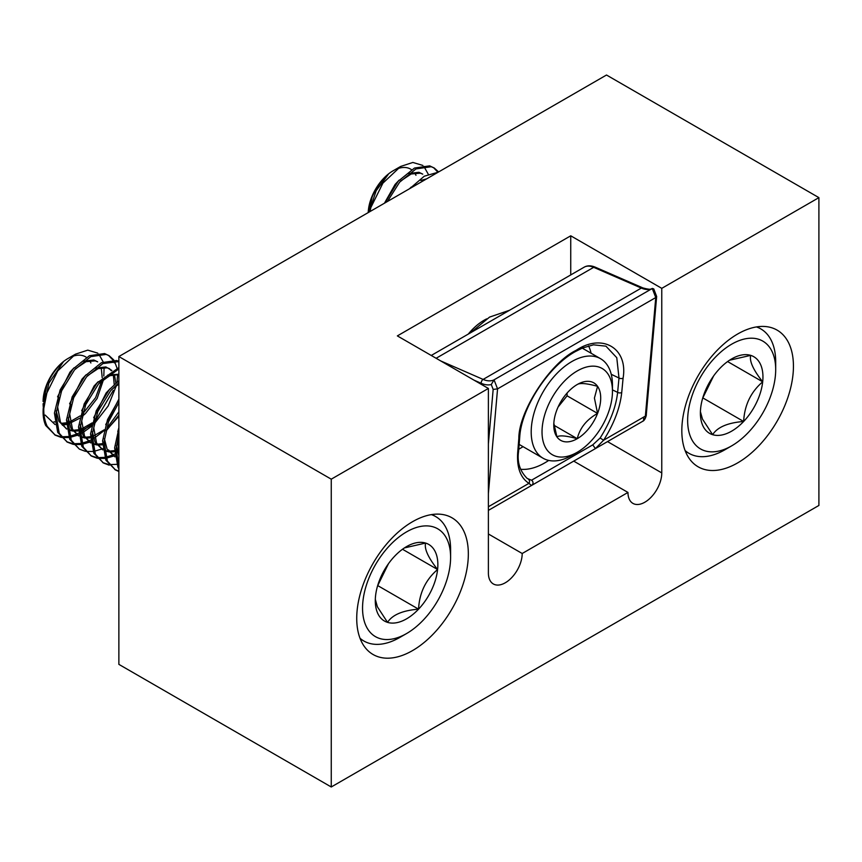 <?xml version="1.0" encoding="UTF-8"?>
<svg xmlns="http://www.w3.org/2000/svg" width="862" height="862" viewBox="0 0 862 862"><rect width="100%" height="100%" fill="white"/><g stroke="black" fill="none" stroke-linecap="round" stroke-linejoin="round"><path stroke-width="1.29" d="M486.664 318.875A45.977 26.539 120 0 0 484.056 320.265A45.977 26.539 120 0 0 468.271 334.09M468.335 553.943A78.927 45.567 120 0 0 451.99 517.803A78.927 45.567 120 0 0 391.176 538.955A78.927 45.567 120 0 0 356.728 618.377A78.927 45.567 120 0 0 373.074 654.506A78.927 45.567 120 0 0 433.888 633.365A78.927 45.567 120 0 0 468.335 553.943M793.439 366.242A78.927 45.567 120 0 0 777.093 330.114A78.927 45.567 120 0 0 716.268 351.265A78.927 45.567 120 0 0 681.82 430.688A78.927 45.567 120 0 0 698.166 466.816A78.927 45.567 120 0 0 758.98 445.676A78.927 45.567 120 0 0 793.439 366.242M818.9 505.455L818.9 197.635L661.768 288.35L570.741 235.8L397.36 335.9L488.388 388.45L331.256 479.175L331.256 786.984L818.9 505.455M331.256 479.175L118.87 356.545L606.503 75.016L818.9 197.635M118.87 356.545L118.87 664.365L331.256 786.984M488.388 388.45L488.388 573.025A23.91 13.803 120 0 0 493.344 583.962A23.91 13.803 120 0 0 511.759 577.562A23.91 13.803 120 0 0 522.2 553.501L627.967 492.439A23.91 13.803 120 0 0 632.913 503.386A23.91 13.803 120 0 0 651.338 496.975A23.91 13.803 120 0 0 661.768 472.915L661.768 288.35M570.741 274.924L570.741 235.8M573.715 461.116L627.967 492.439M488.388 533.977L522.2 553.501M607.462 441.635A36.775 21.238 -120 0 0 607.559 441.581L531.509 485.489L528.923 483.345C520.443 477.763 516.704 467.495 517.696 452.539L518.838 438.316C518.708 411.336 550.322 362.751 576.031 350.392C602.204 332.797 628.215 348.119 623.097 378.116L621.728 392.479C620.08 407.812 614.046 423.727 603.626 440.213L595.416 448.585L592.754 444.867L600.114 438.025C610.177 422.186 616.018 406.961 617.623 392.361L612.462 389.893M621.728 392.479A3.06 1.918 5.5 0 1 617.623 392.361L618.991 377.998L616.772 357.708L605.954 346.168M527.188 478.442L531.52 480.22L592.754 444.867M548.717 460.416A67.43 38.93 -60 0 1 544.741 462.905A67.43 38.93 -60 0 1 520.573 469.262M531.509 485.489L642.567 421.367L531.509 485.489A3.06 3.017 -120 0 0 531.52 480.22M600.114 438.025L603.626 440.213L645.379 416.109L655.766 297.541L656.65 296.517L653.773 288.942L652.362 288.436L494.045 379.83L497.557 388.881L488.388 493.527M440.773 360.962L483.119 379.409L641.328 288.07A27.584 15.925 60 0 0 652.254 288.49L655.766 297.541L497.557 388.881L493.161 389.408L491.275 384.538L494.045 379.83A27.584 15.925 -120 0 1 483.119 379.409A3.06 1.972 113.5 0 0 481.212 383.299L474.046 380.174M588.574 345.867A67.43 38.93 -60 0 1 591.106 353.248M523.062 446.678L518.762 449.253M488.388 506.748L528.923 483.345A3.06 2.618 -58.3 0 0 528.525 479.358M612.462 391.273A49.802 28.758 120 0 0 577.249 370.94A49.802 28.758 120 0 0 542.026 431.937A49.802 28.758 120 0 0 577.249 452.27A49.802 28.758 120 0 0 612.462 391.273L612.462 385.012A57.474 33.176 -60 0 0 600.566 358.711L582.227 348.119M577.249 452.27L571.829 455.395A57.474 33.176 -60 0 1 543.092 458.25A57.474 33.176 -60 0 1 531.197 431.937A57.474 33.176 -60 0 1 556.281 374.108A57.474 33.176 -60 0 1 600.566 358.711M600.706 398.061A33.176 19.158 120 0 0 597.571 386.327A33.176 19.158 120 0 0 577.249 384.517A33.176 19.158 120 0 0 556.927 409.784A33.176 19.158 120 0 0 553.781 425.149A33.176 19.158 120 0 0 556.927 436.883A33.176 19.158 120 0 0 577.249 438.693A33.176 19.158 120 0 0 597.571 413.415A33.176 19.158 120 0 0 600.706 398.061M553.835 423.264L556.927 436.883C559.546 435.116 566.312 435.719 577.249 438.693C579.867 427.972 586.634 419.557 597.571 413.415L594.424 398.061L597.571 386.327C586.753 383.364 579.986 382.76 577.249 384.517M558.102 407.004L567.088 395.82L567.088 393.05M554.029 425.289L577.249 438.693M567.088 395.82L597.571 413.415M691.001 437.971A62.258 35.945 120 0 0 731.666 445.859A62.258 35.945 120 0 0 775.692 369.604A62.258 35.945 120 0 0 772.33 352.073A62.258 35.945 120 0 0 714.803 357.805A62.258 35.945 120 0 0 691.001 437.971M756.448 326.935A71.837 41.473 -60 0 1 760.812 328.907A71.837 41.473 -60 0 1 771.813 341.557A71.837 41.473 -60 0 1 775.692 361.792L775.692 369.604M731.666 445.859L724.899 449.77A71.837 41.473 -60 0 1 688.975 453.326A71.837 41.473 -60 0 1 685.085 450.535M702.767 425.548A44.242 25.537 120 0 0 712.637 434.685A44.242 25.537 120 0 0 743.647 421.475A44.242 25.537 120 0 0 762.687 381.823A44.242 25.537 120 0 0 750.705 355.37A44.242 25.537 120 0 0 731.666 358.904A44.242 25.537 120 0 0 719.684 368.58A44.242 25.537 120 0 0 700.655 408.232A44.242 25.537 120 0 0 700.386 413.081A44.242 25.537 120 0 0 702.767 425.548M700.407 411.648L702.455 419.04L712.637 434.685C717.421 427.164 727.754 422.757 743.647 421.475C744.477 405.215 750.824 391.994 762.687 381.823C753.226 369.852 749.229 361.038 750.705 355.37L729.511 360.23M369.065 212.095L376.155 190.728L388.299 174.361A36.829 21.259 120 0 0 372.05 197.279L369.248 211.039M400.668 180.998L411.152 173.995L420.408 173.165L422.746 174.146L418.91 172.292L408.685 173.521M399.16 180.126L395.087 184.446L384.441 203.216M426.615 178.865L420.731 180.47M411.206 187.076L409.547 188.724M422.617 181.182L416.799 184.533M428.263 174.21L423.856 166.344M436.377 173.23L414.924 185.621M438.133 172.217L424.255 176.214L409.967 188.476M438.618 171.937L434.297 168.047L431.194 166.722L416.001 168.92L399.623 182.184L387.426 201.492M437.885 172.217L433.532 167.627M434.297 168.036L429.685 165.86L414.493 168.047L398.115 181.311L384.926 202.936M422.8 165.418L412.866 162.455L400.636 166.452L382.879 183.175L370.886 207.451L369.97 211.567M370.886 207.451A47.895 27.649 120 0 0 369.744 211.707M368.214 212.58A35.116 20.279 -60 0 1 393.029 170.838L400.636 166.452M396.649 169.06A35.116 20.279 -60 0 1 411.497 169.685M414.687 172.971A35.116 20.279 -60 0 1 415.969 175.288M372.05 197.279L368.343 212.515M702.692 398.147L713.585 375.994M703.015 398.018L743.647 421.475M727.593 361.566L762.687 381.823M365.908 625.672A62.258 35.945 120 0 0 406.573 633.548A62.258 35.945 120 0 0 450.6 557.305A62.258 35.945 120 0 0 447.238 539.763A62.258 35.945 120 0 0 389.71 545.495A62.258 35.945 120 0 0 365.908 625.672M431.356 514.625A71.837 41.473 -60 0 1 435.719 516.597A71.837 41.473 -60 0 1 446.721 529.246A71.837 41.473 -60 0 1 450.6 549.482L450.6 557.305M406.573 633.548L399.796 637.46A71.837 41.473 -60 0 1 363.883 641.016A71.837 41.473 -60 0 1 359.993 638.225M377.675 613.238A44.242 25.537 120 0 0 387.544 622.375A44.242 25.537 120 0 0 418.555 609.165A44.242 25.537 120 0 0 437.594 569.513A44.242 25.537 120 0 0 425.602 543.06A44.242 25.537 120 0 0 406.573 546.594A44.242 25.537 120 0 0 394.591 556.27A44.242 25.537 120 0 0 375.552 595.922A44.242 25.537 120 0 0 375.293 600.782A44.242 25.537 120 0 0 377.675 613.238M375.315 599.338L377.362 606.729L387.544 622.375C392.329 614.854 402.662 610.447 418.555 609.165C419.385 592.905 425.72 579.695 437.594 569.513C428.134 557.542 424.136 548.728 425.602 543.06L404.418 547.92M54.058 421.69L54.672 421.981M61.094 423.361L66.363 422.8M67.893 422.412L68.831 422.121M70.091 421.68L80.22 415.883M82.666 413.857L95.628 397.63L101.813 380.681M102.19 377.631L101.263 367.686M61.633 424.179L66.363 423.953M67.872 423.673L69.122 423.361M70.339 422.994L79.692 418.242M82.224 416.368L85.435 413.566L97.126 398.492L103.623 379.269M56.202 410.926L58.928 421.302L66.73 429.039L60.437 422.175L57.668 407.176L59.069 397.738M66.105 428.651L66.719 428.942M68.184 429.502L72.16 430.267M73.141 430.31L78.41 429.75M79.94 429.362L80.866 429.071M82.127 428.629L92.256 422.843M114.226 384.581L113.299 374.636M68.217 429.804L72.72 431.043M73.669 431.14L78.41 430.903M79.907 430.623L81.157 430.31M82.375 429.944L91.738 425.192M115.853 383.127L114.42 374.453M68.238 417.876L70.964 428.252L78.765 435.989L72.473 429.125L69.703 414.126L71.115 404.698M78.14 435.601L78.754 435.892M80.22 436.452L84.207 437.217M85.176 437.26L90.445 436.7M91.975 436.312L92.913 436.021M94.174 435.59L104.302 429.793M80.263 436.754L84.767 437.993M85.704 438.09L90.445 437.864M106.306 430.267L118.87 416.26M80.285 424.826L83.011 435.202L90.812 442.939L84.508 436.075L81.75 421.087L83.151 411.648M90.187 442.551L90.801 442.842M92.266 443.402L96.242 444.167M97.223 444.21L102.481 443.65M92.299 443.714L96.803 444.943M97.751 445.04L102.492 444.814M92.32 431.776L95.046 442.163L102.847 449.889L96.555 443.025L93.786 428.037L95.186 418.598M102.222 449.501L102.837 449.792M104.302 450.352L108.289 451.117M109.258 451.16L114.527 450.61M104.345 450.664L108.838 451.893M109.786 451.99L114.527 451.763M104.367 438.726L107.093 449.113L114.894 456.849L108.59 449.975M97.708 353.108L87.773 350.144L75.544 354.142L57.786 370.865L45.794 395.141A47.895 27.649 120 0 0 43.1 411.971L48.811 383.267L63.206 362.051A36.829 21.259 120 0 0 46.957 384.969L44.156 398.729M75.576 368.688L86.06 361.684L95.316 360.855L97.654 361.835L93.818 359.982L83.592 361.21M74.067 367.815L69.994 372.136L57.56 396.876M111.349 370.779L108.924 368.386M111.866 370.477L105.854 366.932L95.639 368.171M86.114 374.776L82.041 379.086L69.606 403.825M109.689 368.785L107.362 367.805L98.096 368.634L87.612 375.638M118.87 374.216L107.675 375.121M98.149 381.726L94.077 386.036L81.642 410.775M118.87 374.614L109.786 375.724L99.658 382.588M110.196 388.676L106.123 392.997L93.689 417.725M118.87 384.129L111.694 389.549M118.87 399.128L105.724 424.675M118.87 427.703L117.771 431.625M116.402 445.686L118.87 455.535M118.87 434.308L117.868 441.937L118.87 452.324M45.169 415.085L55.103 424.589M62.387 425.214L66.374 424.46M67.872 424.007L69.175 423.544M103.806 376.004L104.119 367.384M103.171 361.9L98.764 354.034M45.794 395.141C42.701 407.273 43.165 417.671 47.184 426.324L55.287 435.202L61.051 437.368M61.956 437.53L68.938 437.562M70.037 437.4L77.44 435.224M77.548 435.181L78.625 434.717M80.004 434.071L82.03 433.015M83.032 432.444L91.512 426.345M94.174 423.921L108.192 405.959L116.327 385.745M117.027 382.146L117.631 374.41M117.049 368.149L114.29 360.769M43.1 411.971A47.895 27.649 120 0 0 45.686 425.462L55.287 435.202M54.543 434.75L60.448 436.657M61.374 436.786L68.54 436.528M69.66 436.312L76.039 434.319M76.319 434.189L78.496 433.198M79.929 432.465L81.524 431.571M82.601 430.925L92.083 423.619M96.178 419.449L113.299 390.389M118.87 428.414L114.624 447.841L117.922 467.172L118.87 468.863M118.87 402.489L108.547 421.744L104.097 441.764L107.394 461.084L115.486 469.962L118.87 471.482M118.87 399.623L107.524 419.622L102.589 440.891L105.886 460.211L115.497 469.962M114.754 469.51L118.87 471.051M118.87 382.739L110.648 390.723L97.751 411.659L92.051 434.814L95.348 454.134L103.451 463.013L109.215 465.168M118.87 380.702L109.14 389.861L96.242 410.786L90.542 433.942L93.85 453.261L103.451 463.013M102.707 462.56L108.612 464.467M109.539 464.596L116.704 464.338M118.87 368.914L98.613 383.773L85.704 404.709L80.015 427.864L83.312 447.184L91.415 456.063L97.169 458.218M98.074 458.379L105.067 458.422M106.166 458.25L113.569 456.084M113.665 456.041L114.743 455.567M118.87 367.589L97.104 382.9L84.207 403.836L78.507 426.992L81.804 446.311L91.415 456.063M90.672 455.61L96.576 457.517M97.503 457.636L104.658 457.388M105.789 457.172L112.157 455.168M112.448 455.05L114.624 454.058M116.047 453.326L117.641 452.431M118.87 361.598L102.944 363.559L86.566 376.823L73.669 397.759L67.969 420.904L71.266 440.234L79.369 449.113L85.133 451.268M86.038 451.429L93.021 451.472M94.12 451.3L101.522 449.124M101.619 449.091L102.707 448.617M118.256 437.821L118.87 437.239M118.87 361.35L116.629 360.499L101.436 362.686L85.069 375.951L72.16 396.886L66.471 420.042L69.768 439.361L79.369 449.113M113.762 359.96L109.205 355.737L106.101 354.411L90.898 356.609L74.531 369.873L61.633 390.809L55.933 413.954L59.23 433.274L67.333 442.152L73.087 444.318M73.992 444.48L80.985 444.523M82.084 444.35L89.486 442.174M89.583 442.131L90.661 441.667M106.22 430.871L118.87 415.193M109.205 355.737L104.593 353.549L89.4 355.737L73.022 369.001L60.124 389.936L54.425 413.092L57.722 432.412L67.333 442.152M66.589 441.7L72.494 443.607M73.421 443.736L80.575 443.488M81.707 443.273L88.075 441.269M88.366 441.15L90.542 440.148M91.965 439.415L93.559 438.521M94.648 437.874L104.119 430.569M108.224 426.399L118.87 411.81M118.87 433.823L116.133 448.714L118.87 466.838M114.269 362.859L113.288 360.769M112.793 359.907L108.44 355.316M46.957 384.969L43.1 401.541A35.116 20.279 -60 0 1 67.936 358.527L75.544 354.142M71.546 356.749A35.116 20.279 -60 0 1 86.405 357.374M89.583 360.661A35.116 20.279 -60 0 1 90.876 362.977M43.1 403.696L43.208 406.465M377.599 585.848L388.482 563.683M377.922 585.707L418.555 609.165M402.5 549.256L437.594 569.513M607.527 441.603L661.768 472.915M576.031 350.392A3.06 1.767 60 0 1 575.407 351.556L582.41 348.043L593.498 344.832L605.964 346.168M611.244 374.302L618.991 377.998A3.06 1.918 5.5 0 0 623.097 378.116M595.168 267.134C590.955 265.388 587.291 265.399 584.167 267.177A22.983 13.275 -120 0 1 593.681 267.317A3.06 1.972 -66.5 0 1 595.168 267.134L642.815 287.886A3.06 1.972 -66.5 0 0 641.328 288.07L593.681 267.317L436.118 358.28M491.275 384.538A30.655 17.693 60 0 1 481.212 383.299M488.388 443.93L493.161 389.408M642.567 421.367A13.792 7.963 -120 0 0 645.379 416.109A3.06 1.929 -175 0 0 646.274 414.891C646.672 413.965 645.476 420.387 642.567 421.367L642.567 421.367A3.06 2.5 -120 0 0 643.203 417.456M517.696 452.539A3.06 1.95 4.6 0 0 518.601 451.3C516.963 461.989 519.829 471.04 527.199 478.453M575.407 351.556C548.307 366.372 521.251 408.157 519.732 437.077A3.06 1.95 -175.4 0 1 518.838 438.316M607.591 441.559A3.06 2.5 -120 0 1 607.559 441.581L488.388 510.379M584.167 267.177L431.248 355.467M519.732 437.077L518.601 451.3M642.815 287.886C648.515 289.503 651.704 289.686 652.362 288.436M656.65 296.517L646.274 414.891M470.555 332.775L489.562 317.097L509.582 310.245M543.092 458.25L519.15 444.415M688.975 453.326L685.365 451.246M760.812 328.907L757.202 326.817M363.883 641.016L360.273 638.936M435.719 516.597L432.11 514.506"/></g></svg>
